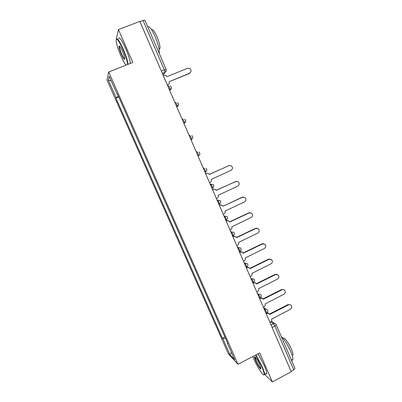 <?xml version="1.0" encoding="UTF-8"?>
<svg xmlns="http://www.w3.org/2000/svg" width="402" height="402" viewBox="0 0 402 402"><rect width="100%" height="100%" fill="white"/><g stroke="black" fill="none" stroke-linecap="round" stroke-linejoin="round"><path stroke-width="0.6" d="M108.696 71.988L106.957 79.943L228.447 353.951L237.999 364.292L108.696 71.988L132.806 62.451L118.434 29.567L139.851 21.386L291.269 371.785L272.375 381.9L259.727 352.946L237.999 364.292M272.134 327.499L274.893 326.082L276.179 324.731L295.003 368.398L293.797 369.895L274.893 326.082L273.33 323.645L270.737 321.907M291.083 371.347L293.797 369.895M255.979 354.901L262.119 366.503C263.762 370.302 264.601 372.915 264.637 374.337L272.375 381.9M118.434 29.567L116.289 39.27M139.961 21.648L143.032 20.472L144.916 20.236L166.121 69.425L164.338 69.858L143.032 20.472M118.444 96.354L116.083 97.651L108.309 80.109L109.188 76.285L117.218 94.425L117.555 94.344M227.602 343.006L227.366 343.268L228.009 343.926L117.384 93.957L117.218 94.425M227.366 343.268L234.592 359.589L229.939 354.584L222.919 338.745L225.507 338.273M116.083 97.651L115.932 98.088L222.321 338.137L222.919 338.745M118.711 96.957L115.932 98.088M224.874 336.836L222.321 338.137M108.309 80.109L111.228 80.887M231.426 352.448L229.939 354.584M167.322 84.968L168.061 84.666C169.252 84.028 169.634 83.043 169.202 81.701L189.578 73.209C191.628 71.566 191.543 69.938 189.322 68.33L187.498 68.34L167.021 76.646L165.775 75.259L163.227 75.491M190.327 72.727L189.307 73.516L169.207 81.712M168.061 84.666L167.393 85.129M127.635 64.496C127.283 61.034 125.68 55.943 122.826 49.22C118.474 39.924 116.238 37.175 116.123 40.979C116.625 44.657 118.228 49.652 120.932 55.958C122.881 60.345 124.565 63.41 125.992 65.144M116.304 39.25C117.133 37.587 119.419 40.838 123.173 49.009C125.972 55.582 127.605 60.687 128.067 64.325M121.389 54.335C119.69 50.3 118.902 47.567 119.012 46.135C119.464 45.501 120.575 47.114 122.339 50.964C123.695 54.144 124.489 56.627 124.731 58.421C124.65 60.3 123.54 58.938 121.389 54.335M119.605 46.145L119.429 46.617C119.51 48.215 120.273 50.717 121.726 54.129C123.143 57.27 124.148 58.858 124.746 58.898M147.775 26.869C149.212 25.753 151.66 28.984 155.117 36.567C158.137 43.939 159.524 49.351 159.267 52.808L159.157 53.275M151.016 34.386L153.876 41.019M151.654 29.828C152.685 28.869 154.468 31.165 157.001 36.718C159.172 42.014 160.157 45.913 159.956 48.421L159.086 49.22M118.56 38.818C119.163 36.28 121.484 39.371 125.524 48.089C128.318 54.662 129.931 59.772 130.369 63.415M252.843 356.539L253.908 359.107C257.486 367.418 263.717 376.95 264.149 374.589C264.355 373.453 263.551 370.775 261.732 366.559L255.642 355.077M258.069 353.81L264.22 365.398C265.858 369.192 266.692 371.805 266.712 373.232L263.823 374.905M255.803 360.911C254.893 358.805 254.486 357.458 254.587 356.875C255.461 356.715 257.169 359.303 259.712 364.634L260.923 368.197C261.33 370.659 257.833 365.654 255.803 360.911M255.099 356.891L256.174 360.855C258.28 365.343 259.868 367.845 260.943 368.353M281.229 336.444C284.289 339.358 287.435 344.358 290.661 351.443C292.259 355.212 292.988 357.85 292.852 359.348C292.736 360.137 292.324 360.358 291.616 360.006M286.917 349.634L289.44 355.494M283.214 338.559C283.5 336.027 288.691 342.715 291.46 349.313C292.606 352.031 293.128 353.931 293.023 355.016L292.204 355.539M266.712 373.232C266.692 373.981 266.37 374.151 265.762 373.739M209.517 182.603L210.226 182.282C211.382 181.619 211.748 180.634 211.336 179.342L231.024 170.307C232.793 169.021 232.934 167.554 231.457 165.9L229.024 165.619L209.236 174.473L208.578 173.513L205.98 173.217L206.628 173.041M205.543 173.408L205.98 173.217M209.201 174.398L229.351 165.503M205.573 173.478L206.286 173.161M216.397 198.518L217.1 198.196C218.251 197.523 218.618 196.543 218.201 195.256L237.783 186.136C239.517 184.885 239.677 183.438 238.275 181.789L235.793 181.478L216.115 190.422L215.512 189.508L212.859 189.146L213.799 188.955M212.427 189.342L212.859 189.146M216.065 190.307L236.381 181.302M212.477 189.453L213.186 189.131M223.231 214.336L223.934 214.01C225.075 213.331 225.437 212.356 225.03 211.075L244.501 201.869C246.2 200.643 246.381 199.216 245.044 197.583L242.522 197.241L222.954 206.271L242.13 197.236L243.346 197.025M219.271 205.176L220.899 204.804M222.889 206.115L222.396 205.402L219.698 204.975M219.336 205.327L220.04 205M230.024 230.055L230.723 229.723C231.853 229.045 232.22 228.065 231.813 226.793L251.175 217.502C252.843 216.301 253.039 214.889 251.768 213.271L249.21 212.904L229.748 222.02L229.23 221.19L226.497 220.708L227.919 220.577M226.07 220.909L226.497 220.708M229.668 221.824L248.803 212.859L250.245 212.678M226.15 221.1L226.854 220.768M236.773 245.672L237.466 245.341C238.597 244.657 238.959 243.682 238.552 242.416L257.808 233.044C259.446 231.864 259.657 230.467 258.441 228.859L255.853 228.472L236.502 237.667L236.019 236.878L233.25 236.341L234.868 236.265M232.828 236.542L233.25 236.341M236.401 237.436L255.431 228.391L257.079 228.251M232.929 236.773L233.622 236.441M243.481 261.194L244.17 260.863C245.295 260.174 245.652 259.2 245.25 257.938L264.4 248.486C266.013 247.325 266.235 245.944 265.069 244.351L262.461 243.944L243.215 253.22L242.758 252.471L239.964 251.878L241.738 251.868M239.542 252.084L239.964 251.878M243.094 252.948L262.024 243.823L263.843 243.738M239.657 252.35L240.351 252.019M250.15 276.621L250.833 276.285C251.948 275.591 252.31 274.621 251.908 273.37L270.953 263.838C272.541 262.687 272.772 261.32 271.651 259.742L269.023 259.32L249.883 268.682L249.456 267.958L246.637 267.32L248.542 267.375M246.215 267.526L246.637 267.32M249.742 268.37L268.571 259.164L270.541 259.134M246.351 267.832L247.039 267.496M256.772 291.958L257.456 291.616C258.566 290.917 258.923 289.948 258.526 288.701L277.465 279.088C279.028 277.958 279.274 276.606 278.189 275.038L275.546 274.601L256.516 284.043L256.109 283.35L253.355 282.626M253.441 282.591L255.285 282.782M256.355 283.696L275.084 274.41L277.179 274.44M252.999 283.219L253.682 282.882M263.36 307.193L264.039 306.852C265.139 306.148 265.496 305.178 265.099 303.942L283.938 294.254C285.48 293.128 285.732 291.792 284.686 290.239C283.912 289.505 283.028 289.355 282.033 289.792L263.104 299.309L262.717 298.646L260.059 298.038M260.375 297.741L261.963 298.093M262.923 298.932L281.551 289.566L283.762 289.651M259.607 298.51L260.29 298.168M269.903 322.339L270.581 321.992C271.677 321.288 272.028 320.319 271.636 319.087L290.37 309.324C291.892 308.208 292.148 306.882 291.138 305.344C290.37 304.595 289.48 304.445 288.475 304.887L269.652 314.485L269.285 313.846L266.752 313.304M267.24 312.856L268.591 313.309M269.451 314.073L287.983 304.626L290.284 304.766M266.174 313.711L266.853 313.364M266.556 313.319L266.38 311.786L264.843 309.389L264.109 308.932M264.405 309.615L264.843 309.389C265.792 308.982 266.606 309.143 267.3 309.877C268.204 311.138 268.033 312.243 266.782 313.203L266.104 313.55M260.014 297.952L259.742 296.41L258.225 294.063L257.511 293.661M257.777 294.284L258.225 294.063L260.672 294.54C261.596 295.802 261.421 296.917 260.154 297.882L259.481 298.219M253.27 282.601L253.059 280.943L251.557 278.636L250.873 278.3M251.114 278.857L251.557 278.636L254.004 279.109C254.943 280.37 254.773 281.49 253.486 282.47L253.607 282.395M246.577 267.104L246.336 265.375L244.853 263.114L244.19 262.843M244.406 263.335L244.853 263.114L247.29 263.581C248.255 264.843 248.084 265.968 246.773 266.958L246.109 267.285M239.838 251.511L239.572 249.712L238.105 247.496L237.471 247.285M237.652 247.712L238.105 247.496L240.532 247.954C241.522 249.215 241.356 250.351 240.024 251.356L239.366 251.672M233.059 235.823L232.763 233.949L231.316 231.783L230.703 231.632M230.864 231.999L233.728 232.225C234.748 233.492 234.582 234.632 233.23 235.652L232.577 235.964M226.241 220.035L225.909 218.09L224.482 215.969L223.899 215.884M224.03 216.181L226.874 216.392C227.934 217.663 227.773 218.819 226.391 219.859L225.748 220.16M219.376 204.146L219.015 202.126L217.608 200.055L217.05 200.035M217.15 200.266L219.974 200.457C221.075 201.734 220.924 202.904 219.517 203.965L218.874 204.256M212.005 188.362L212.593 187.97L212.08 186.066L210.688 184.041L210.156 184.086M210.226 184.247L213.03 184.417C214.176 185.704 214.03 186.885 212.593 187.97L211.96 188.257M205.05 172.272L205.628 171.88L205.095 169.895L203.724 167.925L203.221 168.036M203.261 168.131L203.724 167.925M198.055 156.076L198.618 155.685L198.07 153.629C197.493 152.368 197.04 151.73 196.719 151.705L196.241 151.886M196.251 151.906L196.719 151.705M191.025 139.806L191.568 139.393L190.995 137.253C190.417 135.992 189.975 135.368 189.669 135.384L189.196 135.585M183.965 123.474L184.473 122.997L183.88 120.776C183.297 119.51 182.865 118.902 182.568 118.952L182.096 119.153M176.865 107.043L177.327 106.5L176.714 104.193C176.131 102.917 175.704 102.329 175.428 102.42L174.95 102.616M169.714 90.5L170.141 89.897L169.503 87.5C168.92 86.224 168.498 85.651 168.237 85.782L167.76 85.978M270.988 324.851L273.33 323.645C274.275 323.233 275.094 323.394 275.777 324.128L276.179 324.731M163.106 75.209L164.991 72.35L164.338 69.858L161.318 71.074M162.383 73.531L164.946 72.496L166.292 70.481M191.01 139.78L191.478 139.574M183.92 123.374L185.709 121.364M176.79 106.867L178.594 104.776M169.609 90.254L171.428 88.093M219.472 204.095L220.507 202.945M226.361 219.969L227.281 219.01M233.21 235.743L233.989 234.994M240.009 251.421L240.612 250.893M246.768 266.998L247.155 266.697M189.578 73.209L189.307 73.516M229.024 165.619L228.663 165.694M235.793 181.478L235.416 181.513M242.522 197.241L242.13 197.236M249.21 212.904L248.803 212.859M255.853 228.472L255.431 228.391M262.461 243.944L262.024 243.823M269.023 259.32L268.571 259.164M275.546 274.601L275.084 274.41M282.033 289.792L281.551 289.566M288.475 304.887L287.983 304.626M169.559 90.138L170.141 89.897C171.835 88.53 171.84 87.199 170.162 85.897M176.734 106.746L177.327 106.5C178.965 105.203 179.011 103.902 177.463 102.595M183.87 123.253L184.473 122.997C186.061 121.761 186.136 120.489 184.694 119.183M190.96 139.66L191.568 139.393C193.116 138.208 193.211 136.961 191.865 135.655M198 155.956L198.618 155.685C200.126 154.539 200.246 153.318 198.975 152.016M205.005 172.156L205.628 171.88C207.1 170.765 207.231 169.564 206.025 168.272M252.818 282.797L253.486 282.47M266.224 309.213L263.501 307.53M162.338 73.425L164.991 72.35C166.152 71.651 166.528 70.677 166.121 69.425M271.425 321.233L274.822 323.494M119.464 46.33L119.012 46.135M159.267 52.808L159.001 52.913M159.011 48.793L159.956 48.421M119.429 46.617L119.876 46.446M264.149 374.589L264.591 374.734M255.019 357.016L254.587 356.875M292.852 359.348L291.43 360.107M292.179 355.463L293.023 355.016M254.999 357.197L255.275 357.051"/></g></svg>
